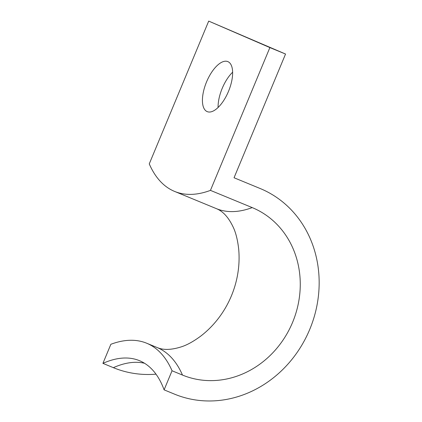<?xml version="1.0" encoding="UTF-8"?>
<svg xmlns="http://www.w3.org/2000/svg" width="422" height="422" viewBox="0 0 422 422"><rect width="100%" height="100%" fill="white"/><g stroke="black" fill="none" stroke-linecap="round" stroke-linejoin="round"><path stroke-width="0.63" d="M252.198 207.592A90.709 81.388 113.4 0 1 292.588 322.35A90.709 81.388 113.4 0 1 182.483 375.068A195.043 86.104 112.4 0 0 157.738 347.791A195.043 86.104 112.4 0 0 157.121 347.528C163.23 350.202 171.158 350.012 180.911 346.968C186.835 345.164 193.561 341.456 201.088 335.849A90.709 81.388 113.4 0 0 238.678 249.012C237.618 239.701 235.724 232.269 232.991 226.719C228.492 217.383 223.074 211.406 216.744 208.8L216.375 208.642A195.043 86.104 -67.6 0 0 252.198 207.592L210.446 190.375L269.88 47.586L285.541 54.042L234.046 177.752L260.142 188.507A111.376 99.935 113.4 0 1 309.732 329.418A111.376 99.935 113.4 0 1 174.539 394.148L164.1 389.849A176.169 77.769 -67.6 0 0 139.492 360.678A176.169 77.769 -67.6 0 0 102.921 363.363L110.865 344.283A195.043 86.104 112.4 0 1 146.687 343.228A195.043 86.104 112.4 0 1 172.044 370.764L164.1 389.849M218.09 107.483A27.055 11.943 112.4 0 1 222.225 88.33A27.055 11.943 112.4 0 1 232.633 72.209M206.569 81.873A27.055 11.943 112.4 0 1 227.843 61.607A27.055 11.943 112.4 0 1 228.492 91.363A27.055 11.943 112.4 0 1 207.218 111.63A27.055 11.943 112.4 0 1 206.569 81.873M269.88 47.586L208.7 21.1L149.261 163.889A195.043 86.104 -67.6 0 0 174.624 191.43A195.043 86.104 -67.6 0 0 210.446 190.375M144.535 363.258A176.169 77.769 -67.6 0 0 113.36 367.667A111.376 99.935 113.4 0 0 156.008 374.166M182.483 375.068L172.044 370.764M113.36 367.667L102.921 363.363M208.7 21.1L285.541 54.042M216.375 208.642L174.624 191.43M157.121 347.528L146.687 343.228"/></g></svg>

